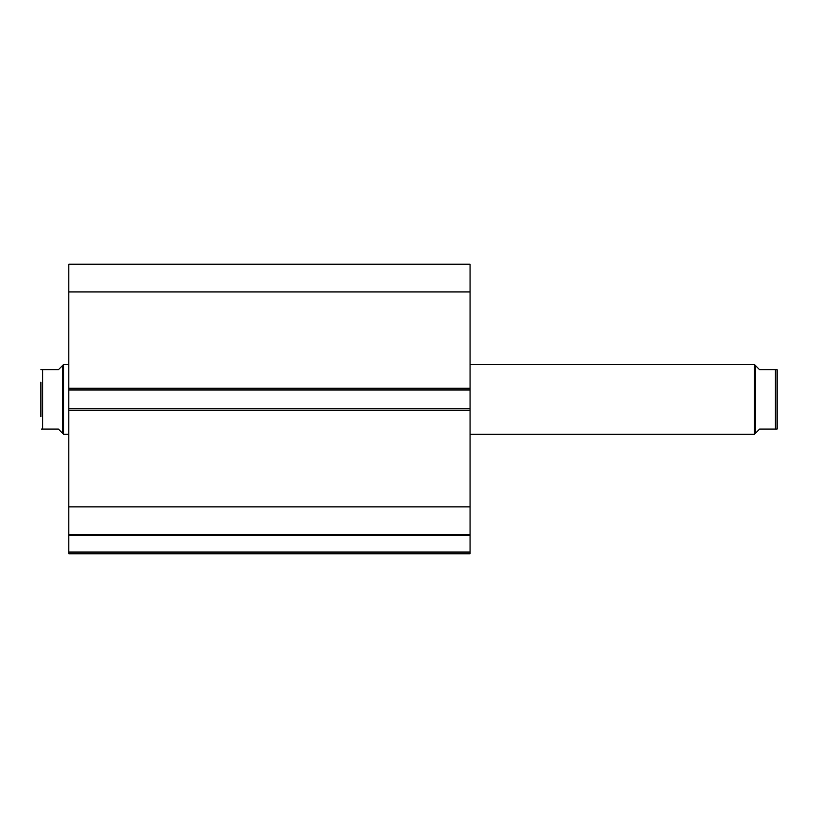<?xml version="1.0" encoding="UTF-8"?>
<svg xmlns="http://www.w3.org/2000/svg" width="818" height="818" viewBox="0 0 818 818"><rect width="100%" height="100%" fill="white"/><g stroke="black" fill="none" stroke-linecap="round" stroke-linejoin="round"><path stroke-width="1.23" d="M755.29 433.428L755.29 365.39L754.421 364.511L754.421 434.297L759.656 429.061L776.517 429.061M470.064 434.297L754.421 434.297M470.064 364.511L754.421 364.511M62.71 365.39L58.344 369.746L40.9 369.746L42.648 369.746L42.648 429.061L58.344 429.061L62.71 433.428L62.71 365.39L63.579 364.511L68.814 364.511M62.71 433.428L63.579 434.297L63.579 364.511M68.814 434.297L63.579 434.297M42.648 429.061L41.483 429.061M40.9 416.679L40.9 382.139M775.352 429.061L775.352 369.746L777.1 369.746L759.656 369.746L755.29 365.39M777.1 429.061L777.1 369.746M68.814 389.981L68.814 264.204L470.064 264.204L470.064 389.981L68.814 389.981L68.814 408.826L470.064 408.826L470.064 389.981M470.064 408.826L470.064 553.796L68.814 553.796L68.814 552.058L470.064 552.058M470.064 535.493L68.814 535.493L68.814 552.058M68.814 535.493L68.814 408.826M68.814 291.934L470.064 291.934M470.064 506.874L68.814 506.874M68.814 534.604L470.064 534.604M68.814 388.243L470.064 388.243M470.064 410.575L68.814 410.575"/></g></svg>
